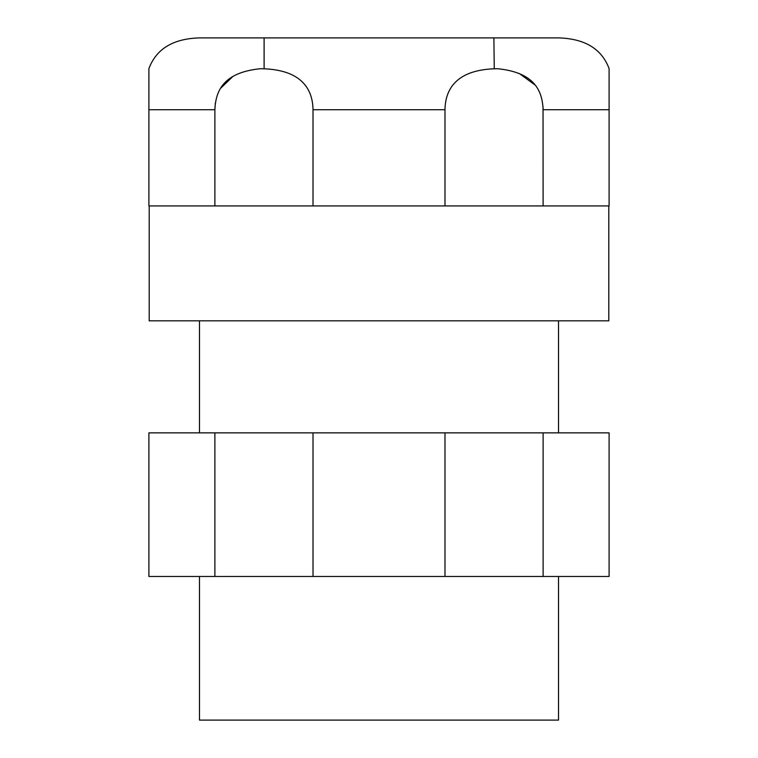 <?xml version="1.0" encoding="UTF-8"?>
<svg xmlns="http://www.w3.org/2000/svg" width="758" height="758" viewBox="0 0 758 758"><rect width="100%" height="100%" fill="white"/><g stroke="black" fill="none" stroke-linecap="round" stroke-linejoin="round"><path stroke-width="1.14" d="M558.523 576.478L558.523 720.1L199.477 720.1L199.477 576.478M148.9 576.478L609.1 576.478L609.1 432.856L148.9 432.856L148.9 576.478M543.116 576.478L543.116 432.856M444.984 432.856L444.984 576.478M313.016 576.478L313.016 432.856M214.884 432.856L214.884 576.478M558.523 320.833L558.523 432.856M199.477 320.833L199.477 432.856M149.203 205.939L149.203 320.833L608.797 320.833L608.797 205.939M215.376 102.861L214.884 109.711L148.9 109.711L148.9 205.939L609.1 205.939L609.1 68.627C601.738 48.891 584.882 38.649 558.523 37.9L199.515 37.9L558.485 37.9M220.758 88.136L232.839 76.501M148.9 68.627L148.9 109.711L148.9 68.627C156.262 48.891 173.118 38.649 199.477 37.9L199.477 37.9M543.116 205.939L543.031 106.831M534.883 84.887L519.353 73.507M494.254 68.627L493.894 37.9L264.106 37.9L493.894 37.9M444.984 205.939L444.984 109.711C445.297 88.62 457.017 69.092 497.618 68.713C533.651 72.427 542.245 89.586 543.116 109.711L609.1 109.711L609.1 68.627M313.016 205.939L313.016 109.711C312.703 88.62 300.983 69.092 260.382 68.713C224.349 72.427 215.765 89.586 214.884 109.711L214.884 205.939M264.106 37.9L264.106 68.627M444.984 109.711L313.016 109.711"/></g></svg>
